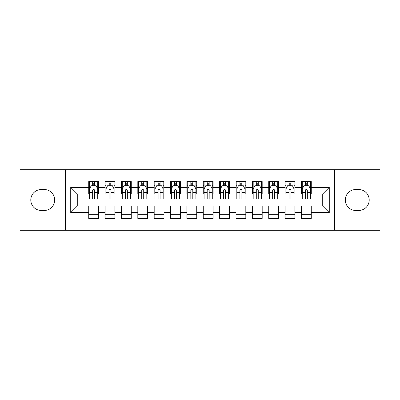 <?xml version="1.0" encoding="UTF-8"?>
<svg xmlns="http://www.w3.org/2000/svg" width="400" height="400" viewBox="0 0 400 400"><rect width="100%" height="100%" fill="white"/><g stroke="black" fill="none" stroke-linecap="round" stroke-linejoin="round"><path stroke-width="0.6" d="M334.675 230.275L380 230.275L380 169.725L334.675 169.725L334.675 230.275L65.325 230.275L65.325 169.725L20 169.725L20 230.275L65.325 230.275M334.675 169.725L65.325 169.725M70.725 212.6L70.725 187.4L88.725 187.4L88.725 193.945L77.275 193.945L77.275 206.055L70.725 212.6L88.725 212.6L88.725 218.41L98.545 218.41L98.545 212.6L105.09 212.6L105.09 218.41L114.91 218.41L114.91 212.6L121.455 212.6L121.455 218.41L131.275 218.41L131.275 212.6L137.82 212.6L137.82 218.41L147.635 218.41L147.635 212.6L154.18 212.6L154.18 218.41L164 218.41L164 212.6L170.545 212.6L170.545 218.41L180.365 218.41L180.365 212.6L186.91 212.6L186.91 218.41L196.725 218.41L196.725 212.6L203.275 212.6L203.275 218.41L213.09 218.41L213.09 212.6L219.635 212.6L219.635 218.41L229.455 218.41L229.455 212.6L236 212.6L236 218.41L245.82 218.41L245.82 212.6L252.365 212.6L252.365 218.41L262.18 218.41L262.18 212.6L268.725 212.6L268.725 218.41L278.545 218.41L278.545 212.6L285.09 212.6L285.09 218.41L294.91 218.41L294.91 212.6L301.455 212.6L301.455 218.41L311.275 218.41L311.275 206.055L322.725 206.055L322.725 193.945L311.275 193.945L311.275 187.4L329.275 187.4L329.275 212.6L311.275 212.6M311.275 187.4L311.275 181.59L301.455 181.59L301.455 187.4L294.91 187.4L294.91 181.59L285.09 181.59L285.09 187.4L278.545 187.4L278.545 181.59L268.725 181.59L268.725 187.4L262.18 187.4L262.18 181.59L252.365 181.59L252.365 187.4L245.82 187.4L245.82 181.59L236 181.59L236 187.4L229.455 187.4L229.455 181.59L219.635 181.59L219.635 187.4L213.09 187.4L213.09 181.59L203.275 181.59L203.275 187.4L196.725 187.4L196.725 181.59L186.91 181.59L186.91 187.4L180.365 187.4L180.365 181.59L170.545 181.59L170.545 187.4L164 187.4L164 181.59L154.18 181.59L154.18 187.4L147.635 187.4L147.635 181.59L137.82 181.59L137.82 187.4L131.275 187.4L131.275 181.59L121.455 181.59L121.455 187.4L114.91 187.4L114.91 181.59L105.09 181.59L105.09 187.4L98.545 187.4L98.545 181.59L88.725 181.59L88.725 187.4M294.91 212.6L294.91 206.055L301.455 206.055L301.455 212.6M329.275 187.4L322.725 193.945M278.545 212.6L278.545 206.055L285.09 206.055L285.09 212.6M301.455 187.4L301.455 193.945L294.91 193.945L294.91 187.4M262.18 212.6L262.18 206.055L268.725 206.055L268.725 212.6M285.09 187.4L285.09 193.945L278.545 193.945L278.545 187.4M245.82 212.6L245.82 206.055L252.365 206.055L252.365 212.6M268.725 187.4L268.725 193.945L262.18 193.945L262.18 187.4M229.455 212.6L229.455 206.055L236 206.055L236 212.6M252.365 187.4L252.365 193.945L245.82 193.945L245.82 187.4M213.09 212.6L213.09 206.055L219.635 206.055L219.635 212.6M236 187.4L236 193.945L229.455 193.945L229.455 187.4M196.725 212.6L196.725 206.055L203.275 206.055L203.275 212.6M219.635 187.4L219.635 193.945L213.09 193.945L213.09 187.4M180.365 212.6L180.365 206.055L186.91 206.055L186.91 212.6M203.275 187.4L203.275 193.945L196.725 193.945L196.725 187.4M164 212.6L164 206.055L170.545 206.055L170.545 212.6M186.91 187.4L186.91 193.945L180.365 193.945L180.365 187.4M147.635 212.6L147.635 206.055L154.18 206.055L154.18 212.6M170.545 187.4L170.545 193.945L164 193.945L164 187.4M131.275 212.6L131.275 206.055L137.82 206.055L137.82 212.6M154.18 187.4L154.18 193.945L147.635 193.945L147.635 187.4M114.91 212.6L114.91 206.055L121.455 206.055L121.455 212.6M137.82 187.4L137.82 193.945L131.275 193.945L131.275 187.4M98.545 212.6L98.545 206.055L105.09 206.055L105.09 212.6M121.455 187.4L121.455 193.945L114.91 193.945L114.91 187.4M77.275 206.055L88.725 206.055L88.725 212.6M105.09 187.4L105.09 193.945L98.545 193.945L98.545 187.4M301.455 185.68L302.275 185.68M310.455 185.68L311.275 185.68M285.09 185.68L285.91 185.68M294.09 185.68L294.91 185.68M268.725 185.68L269.545 185.68M277.725 185.68L278.545 185.68M252.365 185.68L253.18 185.68M261.365 185.68L262.18 185.68M236 185.68L236.82 185.68M245 185.68L245.82 185.68M219.635 185.68L220.455 185.68M228.635 185.68L229.455 185.68M203.275 185.68L204.09 185.68M212.275 185.68L213.09 185.68M186.91 185.68L187.725 185.68M195.91 185.68L196.725 185.68M170.545 185.68L171.365 185.68M179.545 185.68L180.365 185.68M154.18 185.68L155 185.68M163.18 185.68L164 185.68M137.82 185.68L138.635 185.68M146.82 185.68L147.635 185.68M121.455 185.68L122.275 185.68M130.455 185.68L131.275 185.68M105.09 185.68L105.91 185.68M114.09 185.68L114.91 185.68M88.725 185.68L89.545 185.68M97.725 185.68L98.545 185.68M88.725 214.32L98.545 214.32M105.09 214.32L114.91 214.32M121.455 214.32L131.275 214.32M137.82 214.32L147.635 214.32M154.18 214.32L164 214.32M170.545 214.32L180.365 214.32M186.91 214.32L196.725 214.32M203.275 214.32L213.09 214.32M219.635 214.32L229.455 214.32M236 214.32L245.82 214.32M252.365 214.32L262.18 214.32M268.725 214.32L278.545 214.32M285.09 214.32L294.91 214.32M301.455 214.32L311.275 214.32M70.725 187.4L77.275 193.945M322.725 206.055L329.275 212.6M41.275 189.525A10.475 10.475 0 0 0 30.8 200A10.475 10.475 0 0 0 41.275 210.475L44.22 210.475A10.475 10.475 0 0 0 54.69 200A10.475 10.475 0 0 0 44.22 189.525L41.275 189.525M358.725 210.475A10.475 10.475 0 0 0 369.2 200A10.475 10.475 0 0 0 358.725 189.525L355.78 189.525A10.475 10.475 0 0 0 345.31 200A10.475 10.475 0 0 0 355.78 210.475L358.725 210.475M94.62 183.72L92.655 183.72M97.725 196.965L94.62 196.965L94.62 199.02L97.725 199.02L97.725 189.035L96.09 185.765L91.18 185.765L89.545 189.035L89.545 199.02L92.655 199.02L92.655 196.965L89.545 196.965M89.545 189.035L89.545 181.59M97.725 189.035L97.725 181.59M92.655 185.765L92.655 181.59M94.62 181.59L94.62 185.765M94.62 196.965L94.62 190.265C93.965 189.005 93.31 189.005 92.655 190.265L92.655 196.965M94.62 185.68L92.655 185.68M110.98 183.72L109.02 183.72M114.09 196.965L110.98 196.965L110.98 199.02L114.09 199.02L114.09 189.035L112.455 185.765L107.545 185.765L105.91 189.035L105.91 199.02L109.02 199.02L109.02 196.965L105.91 196.965M105.91 189.035L105.91 181.59M114.09 189.035L114.09 181.59M109.02 185.765L109.02 181.59M110.98 181.59L110.98 185.765M110.98 196.965L110.98 190.265C110.33 189.005 109.675 189.005 109.02 190.265L109.02 196.965M110.98 185.68L109.02 185.68M127.345 183.72L125.38 183.72M130.455 196.965L127.345 196.965L127.345 199.02L130.455 199.02L130.455 189.035L128.82 185.765L123.91 185.765L122.275 189.035L122.275 199.02L125.38 199.02L125.38 196.965L122.275 196.965M122.275 189.035L122.275 181.59M130.455 189.035L130.455 181.59M125.38 185.765L125.38 181.59M127.345 181.59L127.345 185.765M127.345 196.965L127.345 190.265C126.69 189.005 126.035 189.005 125.38 190.265L125.38 196.965M127.345 185.68L125.38 185.68M143.71 183.72L141.745 183.72M146.82 196.965L143.71 196.965L143.71 199.02L146.82 199.02L146.82 189.035L145.18 185.765L140.275 185.765L138.635 189.035L138.635 199.02L141.745 199.02L141.745 196.965L138.635 196.965M138.635 189.035L138.635 181.59M146.82 189.035L146.82 181.59M141.745 185.765L141.745 181.59M143.71 181.59L143.71 185.765M143.71 196.965L143.71 190.265C143.055 189.005 142.4 189.005 141.745 190.265L141.745 196.965M143.71 185.68L141.745 185.68M160.075 183.72L158.11 183.72M163.18 196.965L160.075 196.965L160.075 199.02L163.18 199.02L163.18 189.035L161.545 185.765L156.635 185.765L155 189.035L155 199.02L158.11 199.02L158.11 196.965L155 196.965M155 189.035L155 181.59M163.18 189.035L163.18 181.59M158.11 185.765L158.11 181.59M160.075 181.59L160.075 185.765M160.075 196.965L160.075 190.265C159.42 189.005 158.765 189.005 158.11 190.265L158.11 196.965M160.075 185.68L158.11 185.68M176.435 183.72L174.475 183.72M179.545 196.965L176.435 196.965L176.435 199.02L179.545 199.02L179.545 189.035L177.91 185.765L173 185.765L171.365 189.035L171.365 199.02L174.475 199.02L174.475 196.965L171.365 196.965M171.365 189.035L171.365 181.59M179.545 189.035L179.545 181.59M174.475 185.765L174.475 181.59M176.435 181.59L176.435 185.765M176.435 196.965L176.435 190.265C175.785 189.005 175.13 189.005 174.475 190.265L174.475 196.965M176.435 185.68L174.475 185.68M192.8 183.72L190.835 183.72M195.91 196.965L192.8 196.965L192.8 199.02L195.91 199.02L195.91 189.035L194.275 185.765L189.365 185.765L187.725 189.035L187.725 199.02L190.835 199.02L190.835 196.965L187.725 196.965M187.725 189.035L187.725 181.59M195.91 189.035L195.91 181.59M190.835 185.765L190.835 181.59M192.8 181.59L192.8 185.765M192.8 196.965L192.8 190.265C192.145 189.005 191.49 189.005 190.835 190.265L190.835 196.965M192.8 185.68L190.835 185.68M209.165 183.72L207.2 183.72M212.275 196.965L209.165 196.965L209.165 199.02L212.275 199.02L212.275 189.035L210.635 185.765L205.725 185.765L204.09 189.035L204.09 199.02L207.2 199.02L207.2 196.965L204.09 196.965M204.09 189.035L204.09 181.59M212.275 189.035L212.275 181.59M207.2 185.765L207.2 181.59M209.165 181.59L209.165 185.765M209.165 196.965L209.165 190.265C208.51 189.005 207.855 189.005 207.2 190.265L207.2 196.965M209.165 185.68L207.2 185.68M225.525 183.72L223.565 183.72M228.635 196.965L225.525 196.965L225.525 199.02L228.635 199.02L228.635 189.035L227 185.765L222.09 185.765L220.455 189.035L220.455 199.02L223.565 199.02L223.565 196.965L220.455 196.965M220.455 189.035L220.455 181.59M228.635 189.035L228.635 181.59M223.565 185.765L223.565 181.59M225.525 181.59L225.525 185.765M225.525 196.965L225.525 190.265C224.875 189.005 224.22 189.005 223.565 190.265L223.565 196.965M225.525 185.68L223.565 185.68M241.89 183.72L239.925 183.72M245 196.965L241.89 196.965L241.89 199.02L245 199.02L245 189.035L243.365 185.765L238.455 185.765L236.82 189.035L236.82 199.02L239.925 199.02L239.925 196.965L236.82 196.965M236.82 189.035L236.82 181.59M245 189.035L245 181.59M239.925 185.765L239.925 181.59M241.89 181.59L241.89 185.765M241.89 196.965L241.89 190.265C241.235 189.005 240.585 189.005 239.925 190.265L239.925 196.965M241.89 185.68L239.925 185.68M258.255 183.72L256.29 183.72M261.365 196.965L258.255 196.965L258.255 199.02L261.365 199.02L261.365 189.035L259.725 185.765L254.82 185.765L253.18 189.035L253.18 199.02L256.29 199.02L256.29 196.965L253.18 196.965M253.18 189.035L253.18 181.59M261.365 189.035L261.365 181.59M256.29 185.765L256.29 181.59M258.255 181.59L258.255 185.765M258.255 196.965L258.255 190.265C257.6 189.005 256.945 189.005 256.29 190.265L256.29 196.965M258.255 185.68L256.29 185.68M274.62 183.72L272.655 183.72M277.725 196.965L274.62 196.965L274.62 199.02L277.725 199.02L277.725 189.035L276.09 185.765L271.18 185.765L269.545 189.035L269.545 199.02L272.655 199.02L272.655 196.965L269.545 196.965M269.545 189.035L269.545 181.59M277.725 189.035L277.725 181.59M272.655 185.765L272.655 181.59M274.62 181.59L274.62 185.765M274.62 196.965L274.62 190.265C273.965 189.005 273.31 189.005 272.655 190.265L272.655 196.965M274.62 185.68L272.655 185.68M290.98 183.72L289.02 183.72M294.09 196.965L290.98 196.965L290.98 199.02L294.09 199.02L294.09 189.035L292.455 185.765L287.545 185.765L285.91 189.035L285.91 199.02L289.02 199.02L289.02 196.965L285.91 196.965M285.91 189.035L285.91 181.59M294.09 189.035L294.09 181.59M289.02 185.765L289.02 181.59M290.98 181.59L290.98 185.765M290.98 196.965L290.98 190.265C290.33 189.005 289.675 189.005 289.02 190.265L289.02 196.965M290.98 185.68L289.02 185.68M307.345 183.72L305.38 183.72M310.455 196.965L307.345 196.965L307.345 199.02L310.455 199.02L310.455 189.035L308.82 185.765L303.91 185.765L302.275 189.035L302.275 199.02L305.38 199.02L305.38 196.965L302.275 196.965M302.275 189.035L302.275 181.59M310.455 189.035L310.455 181.59M305.38 185.765L305.38 181.59M307.345 181.59L307.345 185.765M307.345 196.965L307.345 190.265C306.69 189.005 306.035 189.005 305.38 190.265L305.38 196.965M307.345 185.68L305.38 185.68M97.685 188.955L89.585 188.955M89.545 185.96L91.085 185.96M96.19 185.96L97.725 185.96M92.655 192.58L89.545 192.58M97.725 192.58L94.62 192.58M94.62 184.76L92.655 184.76M114.05 188.955L105.95 188.955M105.91 185.96L107.445 185.96M112.555 185.96L114.09 185.96M109.02 192.58L105.91 192.58M114.09 192.58L110.98 192.58M110.98 184.76L109.02 184.76M130.415 188.955L122.315 188.955M122.275 185.96L123.81 185.96M128.915 185.96L130.455 185.96M125.38 192.58L122.275 192.58M130.455 192.58L127.345 192.58M127.345 184.76L125.38 184.76M146.775 188.955L138.675 188.955M138.635 185.96L140.175 185.96M145.28 185.96L146.82 185.96M141.745 192.58L138.635 192.58M146.82 192.58L143.71 192.58M143.71 184.76L141.745 184.76M163.14 188.955L155.04 188.955M155 185.96L156.54 185.96M161.645 185.96L163.18 185.96M158.11 192.58L155 192.58M163.18 192.58L160.075 192.58M160.075 184.76L158.11 184.76M179.505 188.955L171.405 188.955M171.365 185.96L172.9 185.96M178.005 185.96L179.545 185.96M174.475 192.58L171.365 192.58M179.545 192.58L176.435 192.58M176.435 184.76L174.475 184.76M195.87 188.955L187.77 188.955M187.725 185.96L189.265 185.96M194.37 185.96L195.91 185.96M190.835 192.58L187.725 192.58M195.91 192.58L192.8 192.58M192.8 184.76L190.835 184.76M212.23 188.955L204.13 188.955M204.09 185.96L205.63 185.96M210.735 185.96L212.275 185.96M207.2 192.58L204.09 192.58M212.275 192.58L209.165 192.58M209.165 184.76L207.2 184.76M228.595 188.955L220.495 188.955M220.455 185.96L221.995 185.96M227.1 185.96L228.635 185.96M223.565 192.58L220.455 192.58M228.635 192.58L225.525 192.58M225.525 184.76L223.565 184.76M244.96 188.955L236.86 188.955M236.82 185.96L238.355 185.96M243.46 185.96L245 185.96M239.925 192.58L236.82 192.58M245 192.58L241.89 192.58M241.89 184.76L239.925 184.76M261.325 188.955L253.225 188.955M253.18 185.96L254.72 185.96M259.825 185.96L261.365 185.96M256.29 192.58L253.18 192.58M261.365 192.58L258.255 192.58M258.255 184.76L256.29 184.76M277.685 188.955L269.585 188.955M269.545 185.96L271.085 185.96M276.19 185.96L277.725 185.96M272.655 192.58L269.545 192.58M277.725 192.58L274.62 192.58M274.62 184.76L272.655 184.76M294.05 188.955L285.95 188.955M285.91 185.96L287.445 185.96M292.555 185.96L294.09 185.96M289.02 192.58L285.91 192.58M294.09 192.58L290.98 192.58M290.98 184.76L289.02 184.76M310.415 188.955L302.315 188.955M302.275 185.96L303.81 185.96M308.915 185.96L310.455 185.96M305.38 192.58L302.275 192.58M310.455 192.58L307.345 192.58M307.345 184.76L305.38 184.76"/></g></svg>
